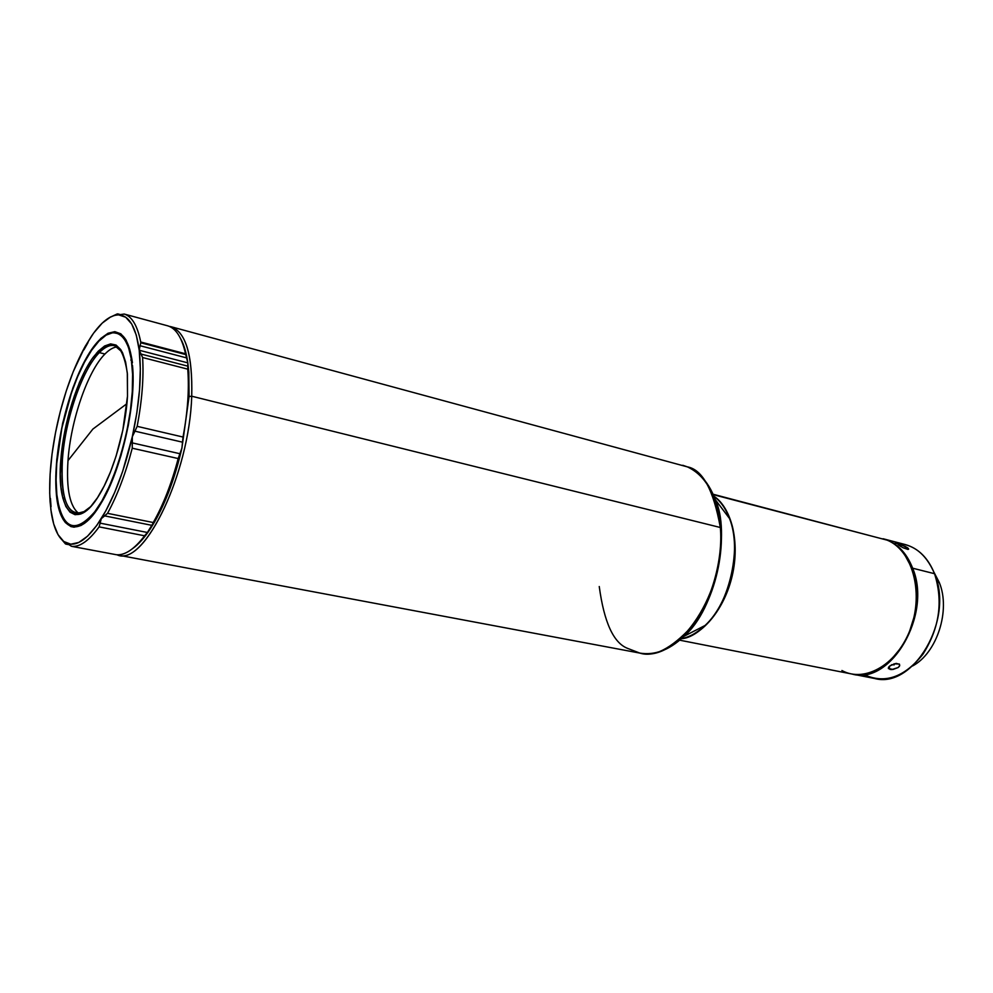 <?xml version="1.0" encoding="UTF-8"?>
<svg xmlns="http://www.w3.org/2000/svg" width="993" height="993" viewBox="0 0 993 993"><rect width="100%" height="100%" fill="white"/><g stroke="black" fill="none" stroke-linecap="round" stroke-linejoin="round"><path stroke-width="1.49" d="M104.935 354.029C87.583 371.27 70.689 420.66 67.996 460.615L92.883 429.075L126.893 403.704L92.883 429.075L67.996 460.615C66.159 489.35 69.907 507.063 79.229 513.766C69.907 507.063 66.159 489.35 67.996 460.615C70.689 420.66 87.583 371.27 104.935 354.029L99.337 352.602L104.935 354.029C109.329 349.536 113.5 347.153 117.422 346.867C113.5 347.153 109.329 349.536 104.935 354.029M877.837 537.722L713.061 494.229M713.235 494.651L887.121 540.142L713.235 494.651M933.966 572.253L939.316 582.556L933.966 572.253M937.119 582.01L939.316 582.556L937.119 582.01M904.412 554.218L912.021 568.381L912.666 568.207C906.274 552.12 896.394 542.302 883.05 538.752L883.547 538.876C896.654 542.563 906.373 552.331 912.666 568.207L934.537 573.706C928.157 557.967 918.376 548.248 905.194 544.536L883.547 538.876M898.988 544.114L905.703 546.622L908.62 549.191L902.86 547.689L898.193 544.66L898.988 544.114M893.886 543.432C912.207 543.01 925.761 553.101 934.537 573.706C943.35 601.435 939.44 628.333 922.82 654.399C904.201 677.487 884.552 684.202 863.873 674.532M63.775 519.165C68.989 527.668 75.927 529.033 84.591 523.261L96.135 510.874L103.88 498.287L114.766 474.095L121.047 455.39L128.308 425.488L131.386 405.591L132.913 386.774L132.491 365.436C136.55 403.915 121.258 470.707 100.876 503.6C79.366 540.254 58.55 531.627 56.179 491.498L59.319 510.29L63.068 519.314L65.414 522.616L70.913 526.575L74.041 527.184L80.905 525.533L84.579 523.261C75.927 529.033 68.989 527.668 63.775 519.165M62.993 498.672L64.917 499.069M58.488 419.592L57.706 422.224C64.471 392.769 73.594 367.534 85.113 346.52L91.666 335.895C101.174 322.055 110.149 315.054 118.614 314.88L125.726 317.239L131.721 324.041L136.302 335.162L139.219 350.244L140.336 368.763L139.529 389.976L136.823 412.976L132.305 436.746L122.623 471.476L114.642 492.516L105.866 510.774L96.718 525.52L87.558 536.183L78.807 542.451L70.776 544.201L63.763 541.508L58.016 534.631L53.684 523.932L50.891 509.918L49.7 493.161L50.097 474.294L52.058 453.962L55.484 432.861L60.263 411.661L66.233 391.056L73.221 371.73L85.113 346.52L93.603 333.127L102.229 323.11L110.67 316.904L114.729 315.352L124.224 314.049L118.614 314.88C129.202 315.389 136.066 327.169 139.219 350.244L140.075 345.738L186.647 357.902L187.826 362.867L139.219 350.244L187.826 362.867L189.08 396.505L191.723 396.219L720.322 527.494C717.033 495.78 706.035 475.56 687.33 466.847L682.75 465.27L687.33 466.847C702.498 469.577 713.495 489.797 720.322 527.494L191.723 396.219C192.679 353.285 185.207 329.999 169.269 326.362L171.044 326.722C185.84 331.985 192.741 355.146 191.723 396.219L189.08 396.505L181.905 448.116C174.259 480.935 163.833 507.708 150.601 528.437C144.519 537.709 138.511 544.425 132.578 548.62C138.511 544.425 144.519 537.709 150.601 528.437L154.486 522.119C166.042 501.924 175.178 477.261 181.905 448.116L189.08 396.505L188.831 372.09L187.826 362.867L187.826 366.156L141.093 354.067L139.219 350.244L140.075 345.738L186.647 357.902L185.716 354.563L140.795 342.771L140.075 345.738L140.795 342.771L185.716 354.563L185.53 353.781L140.721 342.014L140.795 342.771L140.721 342.014L185.53 353.781C181.918 337.682 176.034 328.373 167.854 325.865L124.224 314.049C131.982 316.457 137.481 325.766 140.721 342.014C137.481 325.766 131.982 316.457 124.224 314.049L167.854 325.865C176.034 328.373 181.918 337.682 185.53 353.781L187.826 362.867C186.349 352.738 183.953 344.683 180.639 338.7C183.953 344.683 186.349 352.738 187.826 362.867L187.826 366.156L141.093 354.067L142.607 357.53L187.739 369.148L187.826 366.156L187.739 369.148L142.607 357.53C143.861 377.613 142.049 400.551 137.171 426.345L183.022 437.044C187.751 411.636 189.328 389.008 187.739 369.148L187.838 370.488C189.253 390.075 187.652 412.256 183.022 437.044L181.905 448.116L178.181 458.555C171.578 483.603 163.262 504.928 153.245 522.529L152.835 523.299M130.84 360.111L131.299 359.292M126.384 340.649C121.096 331.674 114.257 329.887 105.866 335.286C119.669 327.082 128.519 336.217 132.441 362.693M132.292 391.565L130.406 410.543L126.992 430.354L122.201 450.152L116.243 469.031L109.379 486.198L101.931 500.919L94.223 512.611L86.577 520.841L79.303 525.359L72.688 526.079L66.965 523.088L62.336 516.596L58.922 506.926L56.837 494.514L56.105 479.842L56.738 463.47C59.63 423.75 74.289 375.553 91.344 350.666C113.698 315.724 136.24 333.574 132.292 391.565C129.872 433.804 113.438 486.669 95.539 510.861C75.952 533.986 63.242 530.026 57.395 498.995C55.943 488.792 55.72 476.95 56.738 463.47L61.901 427.896L71.558 392.583L77.702 376.496L84.467 362.222L91.617 350.256L98.928 341.096L106.139 335.113L112.954 332.63L119.135 333.822L124.41 338.762L128.531 347.339L131.312 359.317L132.59 374.249L132.292 391.565M62.435 459.424C60.424 501.44 68.232 518.669 85.832 511.11L76.25 513.654C65.066 509.459 60.461 491.386 62.435 459.424C65.19 419.394 82.071 369.905 99.337 352.602C104.91 346.892 110.037 344.583 114.704 345.676L122.226 352.143C116.33 343.044 108.696 343.193 99.337 352.602C82.071 369.905 65.19 419.394 62.435 459.424L60.821 459.585L62.435 459.424M127.501 396.133C125.639 429.535 113.599 471.625 99.474 494.576C76.374 533.911 56.08 511.246 60.821 459.585C63.577 422.906 77.38 378.867 93.119 357.356C110.881 335.746 122.288 340.947 127.303 372.958L127.501 396.133L127.402 374.013L125.627 362.073L122.598 352.912L120.662 349.486L116.044 345.043L110.62 343.888L104.6 345.998L98.233 351.212L91.766 359.255L85.423 369.806L79.415 382.442L69.225 412.07L62.547 444.057L60.275 474.095L60.945 487.054L62.82 498.002L65.861 506.48L69.982 512.14L75.058 514.697L80.917 513.964L90.673 506.629L97.463 497.754L104.153 486.049L110.471 471.936L116.119 456.01L122.822 430.205L127.501 396.133M897.895 544.214L899.708 544.276L899.137 545.43L899.708 544.276L907.366 547.615L908.396 548.533L908.024 549.464L902.86 547.689M893.948 663.833L899.286 664.044L899.708 665.633L898.206 667.507L893.03 669.456L888.437 668.525L889.951 665.819L896.12 663.386L899.534 664.305L899.41 666.266L898.206 667.507L891.937 669.555L890.051 669.431L889.058 666.613L890.051 669.431L888.338 667.879M900.887 546.584L898.193 544.66M116.988 554.777C143.29 568.294 189.44 474.381 191.723 396.219C189.477 472.308 145.35 564.756 118.738 555.224L116.988 554.777M118.738 555.224L639.765 653.071C678.418 663.796 726.913 591.344 720.322 527.494C723.301 559.196 711.249 602.428 691.811 626.533C671.156 648.764 653.804 657.614 639.765 653.071L627.576 648.367C613.537 642.943 604.104 622.326 599.251 586.528M167.854 325.865L124.187 314.036M118.366 314.88L117.894 314.247L119.781 314.756L117.782 313.887L120.476 314.62M132.168 362.246L129.735 349.35L125.9 339.78L120.861 333.834L114.828 331.662L108.076 333.238L100.876 338.402L93.503 346.867L86.217 358.25L79.266 372.114L72.886 387.928L62.646 423.192L56.8 459.312L55.807 476.193L56.179 491.498C53.262 452.721 66.816 392.62 86.217 358.25C105.531 323.395 127.576 322.688 132.168 362.246M152.252 524.577L147.386 532.484L100.132 523.15L101.311 518.631C88.451 538.628 77.057 546.882 67.127 543.394C59.183 539.931 53.895 529.617 51.251 512.438L50.097 501.85C48.632 478.266 51.164 451.728 57.706 422.224M145.4 534.768L144.606 535.798C134.34 549.203 124.932 555.509 116.355 554.727C124.932 555.509 134.34 549.203 144.606 535.798L99.101 526.873L100.132 523.15L99.101 526.873C89.122 540.564 80.048 547.069 71.881 546.373C80.048 547.069 89.122 540.564 99.101 526.873L144.606 535.798L147.386 532.484L100.132 523.15L101.311 518.631L107.542 513.331C117.348 495.37 125.59 473.661 132.243 448.203L132.305 436.746C124.547 470.136 114.22 497.431 101.311 518.631L104.662 515.888L152.028 525.371L153.245 522.529C163.262 504.928 171.578 483.603 178.181 458.555L132.243 448.203C125.59 473.661 117.348 495.37 107.542 513.331L153.245 522.529L107.542 513.331L104.662 515.888L152.028 525.371L147.386 532.484M117.236 313.925L109.391 317.599L117.782 313.887M86.391 344.546L84.281 348.32M50.109 499.913L50.42 504.171M59.257 536.617L65.426 543.879L59.257 536.617M69.175 544.723L65.861 544.102L68.505 544.214L66.196 543.767L67.127 543.394L71.248 546.187M137.171 426.345C142.049 400.551 143.861 377.613 142.607 357.53L139.219 350.244C141.9 374.423 139.603 403.257 132.305 436.746L137.171 426.345L134.961 431.173L182.538 442.183L183.022 437.044L137.171 426.345M129.723 349.288L129.102 349.126M71.881 546.373L116.355 554.727L71.769 546.361L66.965 543.332M66.121 544.003L65.426 543.879L66.121 544.003M134.961 431.173L182.538 442.183L181.905 448.116L179.944 453.727L132.317 442.903L132.305 436.746L134.961 431.173M178.181 458.555L179.944 453.727L132.317 442.903L132.243 448.203L178.181 458.555M71.769 546.361L116.355 554.727M90.065 518.346L89.382 518.209M62.77 497.803L64.669 498.188M96.544 353.049L98.468 353.533L96.544 353.049M88.054 342.498L83.946 349.834M66.196 543.767L66.816 543.308M50.444 498.436L51.04 506.703M852.577 674.148L874.535 678.467C913.262 689.353 954.422 619.607 934.537 573.706L912.666 568.207C932.328 614.481 891.093 685.033 852.577 674.148L852.081 674.048C890.659 685.58 932.452 614.741 912.666 568.207L912.021 568.381C925.886 602.304 907.85 655.355 878.035 669.406L890.212 660.755L902.314 646.133L908.657 634.217L914.901 614.332L916.613 600.529L915.347 580.495L912.021 568.381L904.4 554.218M888.735 666.998L891.788 664.702M912.505 666.018C936.97 653.109 950.835 610.31 939.316 582.556C950.835 610.31 936.97 653.109 912.505 666.018M700.996 476.206C706.892 482.114 711.621 489.872 715.196 499.504C731.034 539.348 715.457 607.368 683.867 636.364C676.469 643.476 668.823 648.417 660.953 651.16C668.19 648.814 675.836 643.886 683.867 636.364C716.325 609.081 730.836 531.081 715.196 499.504C708.99 484.621 702.026 475.026 694.318 470.719M687.739 467.02L687.466 466.896C699.655 472.171 708.89 483.045 715.196 499.504L729.532 518.52C725.809 508.652 720.62 501.266 713.967 496.363M639.765 653.071C654.511 655.616 669.208 650.043 683.867 636.364L705.055 625.478C696.49 633.236 688.608 637.63 681.397 638.648C689.527 637.134 697.409 632.74 705.055 625.478C730.004 602.627 742.056 549.948 729.532 518.52C725.796 508.553 720.62 501.204 714.017 496.475M681.483 638.573C689.49 637.196 697.347 632.826 705.055 625.478C730.687 603.98 741.895 543.481 729.532 518.52M713.967 496.339C725.25 503.079 739.872 528.214 733.641 568.728C726.814 609.901 698.476 638.052 681.384 638.685C702.56 635.681 724.729 608.796 732.3 575.431C739.984 542.104 731.729 508.255 713.967 496.339M679.646 640.175L851.584 673.949C875.553 679.038 904.027 655.119 913.15 620.414C922.534 585.783 910.109 549.278 887.121 540.142C911.909 549.861 923.887 591.394 910.953 627.551C898.38 663.87 865.251 683.395 841.915 670.523M891.913 664.64L894.184 664.876M171.044 326.722L687.466 466.896M888.549 668.686L888.325 668.053M188.831 372.09L187.838 370.488M154.486 522.119L152.922 523.112"/></g></svg>
